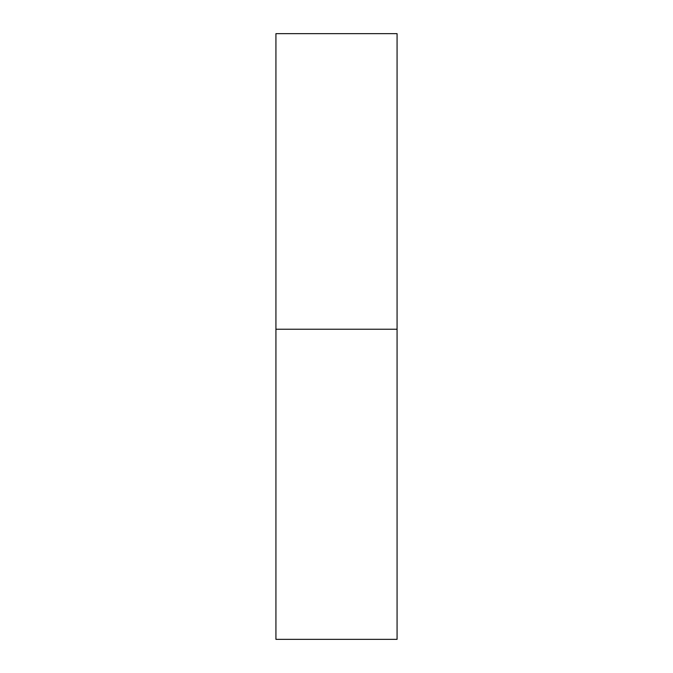 <?xml version="1.0" encoding="UTF-8"?>
<svg xmlns="http://www.w3.org/2000/svg" width="673" height="673" viewBox="0 0 673 673"><rect width="100%" height="100%" fill="white"/><g stroke="black" fill="none" stroke-linecap="round" stroke-linejoin="round"><path stroke-width="1.01" d="M397.07 329.232L275.93 329.232L397.07 329.232L397.07 33.65L275.93 33.65L275.93 639.35L397.07 639.35L397.07 329.232"/></g></svg>
